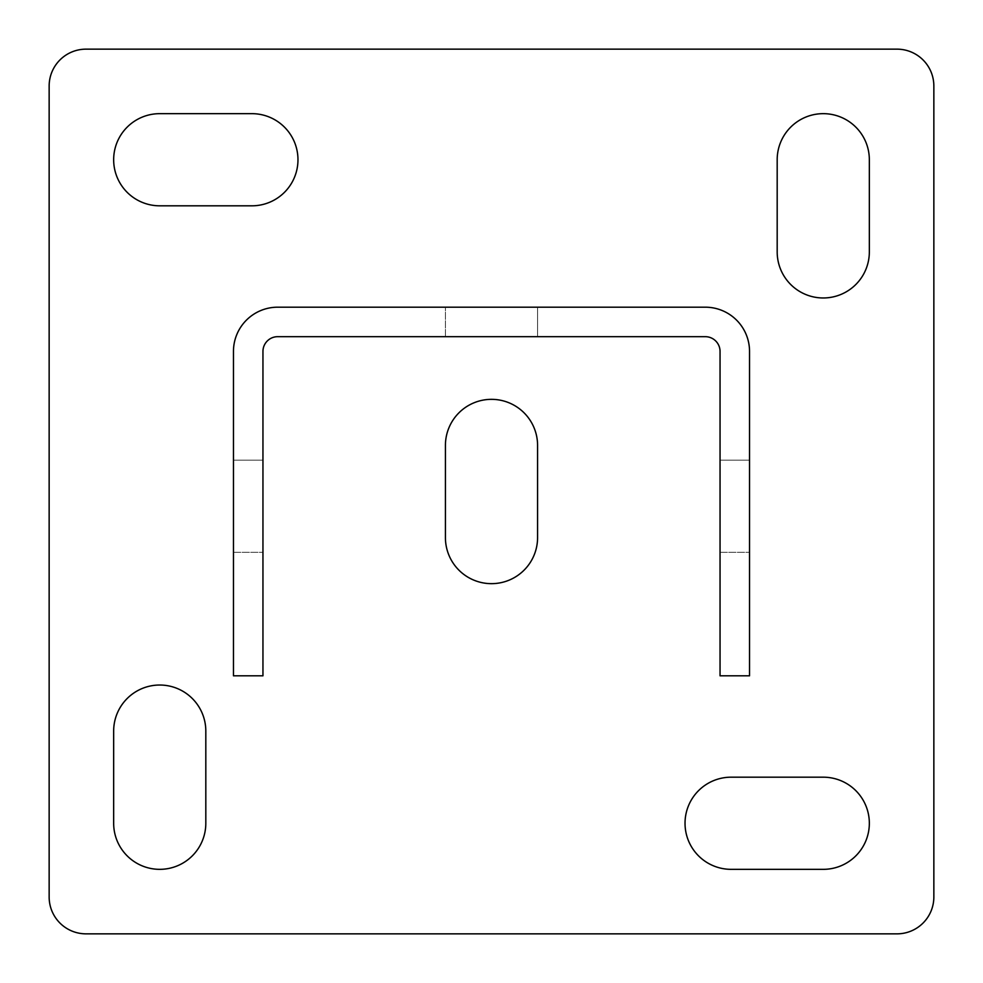 <?xml version="1.0" encoding="UTF-8"?>
<svg xmlns="http://www.w3.org/2000/svg" width="983" height="983" viewBox="0 0 983 983"><rect width="100%" height="100%" fill="white"/><g stroke="black" fill="none" stroke-linecap="round" stroke-linejoin="round"><path stroke-width="0.74" stroke-dasharray="4.92 3.69" d="M720.048 460.167L749.538 460.167L749.538 552.323L749.538 460.167L749.538 552.323L749.538 460.167L749.538 552.323L749.538 460.167L749.538 552.323L749.538 460.167L749.538 552.323L749.538 460.167L749.538 552.323L749.538 460.167L749.538 552.323L749.538 460.167L749.538 552.323L749.538 460.167L749.538 552.323L749.538 460.167L749.538 552.323L749.538 460.167L749.538 552.323L749.538 460.167L749.538 552.323L749.538 460.167L749.538 552.323L749.538 460.167L749.538 552.323L749.538 460.167L749.538 552.323L749.538 460.167L749.538 552.323L749.538 460.167L749.538 552.323L749.538 460.167L749.538 552.323L749.538 460.167L749.538 552.323L749.538 460.167L749.538 552.323L749.538 460.167L749.538 552.323L749.538 460.167L749.538 552.323L749.538 460.167L749.538 552.323L749.538 460.167L749.538 552.323L749.538 460.167L749.538 552.323L749.538 460.167L749.538 552.323L749.538 460.167L720.048 460.167L749.538 460.167L720.048 460.167L749.538 460.167L720.048 460.167L749.538 460.167L720.048 460.167L749.538 460.167L720.048 460.167L749.538 460.167L720.048 460.167L749.538 460.167L720.048 460.167L749.538 460.167L720.048 460.167L749.538 460.167L720.048 460.167L749.538 460.167L720.048 460.167L749.538 460.167L720.048 460.167L749.538 460.167L720.048 460.167L749.538 460.167L720.048 460.167L720.048 552.323L720.048 460.167L720.048 552.323L720.048 460.167L720.048 552.323L720.048 460.167L720.048 552.323L720.048 460.167L720.048 552.323L720.048 460.167L720.048 552.323L720.048 460.167L720.048 552.323L720.048 460.167L720.048 552.323L720.048 460.167L720.048 552.323L720.048 460.167L720.048 552.323L720.048 460.167L720.048 552.323L720.048 460.167L720.048 552.323L720.048 460.167L720.048 552.323L720.048 460.167L720.048 552.323L720.048 460.167L720.048 552.323L720.048 460.167L720.048 552.323L720.048 460.167L720.048 552.323L720.048 460.167L720.048 552.323L720.048 460.167L720.048 552.323L720.048 460.167L720.048 552.323L720.048 460.167L720.048 552.323L720.048 460.167L720.048 552.323L720.048 460.167L720.048 552.323L720.048 460.167L720.048 552.323L720.048 460.167L720.048 552.323L720.048 460.167L720.048 552.323L720.048 460.167L749.538 460.167L720.048 460.167M233.463 460.167L262.952 460.167L262.952 552.323L262.952 460.167L262.952 552.323L262.952 460.167L262.952 552.323L262.952 460.167L262.952 552.323L262.952 460.167L262.952 552.323L262.952 460.167L262.952 552.323L262.952 460.167L262.952 552.323L262.952 460.167L262.952 552.323L262.952 460.167L262.952 552.323L262.952 460.167L262.952 552.323L262.952 460.167L262.952 552.323L262.952 460.167L262.952 552.323L262.952 460.167L262.952 552.323L262.952 460.167L262.952 552.323L262.952 460.167L262.952 552.323L262.952 460.167L262.952 552.323L262.952 460.167L262.952 552.323L262.952 460.167L262.952 552.323L262.952 460.167L262.952 552.323L262.952 460.167L262.952 552.323L262.952 460.167L262.952 552.323L262.952 460.167L262.952 552.323L262.952 460.167L262.952 552.323L262.952 460.167L262.952 552.323L262.952 460.167L262.952 552.323L262.952 460.167L262.952 552.323L262.952 460.167L233.463 460.167L233.463 552.323L233.463 460.167L233.463 552.323L233.463 460.167L262.952 460.167L233.463 460.167L233.463 552.323L233.463 460.167L233.463 552.323L233.463 460.167L262.952 460.167L233.463 460.167L233.463 552.323L233.463 460.167L233.463 552.323L233.463 460.167L262.952 460.167L233.463 460.167L233.463 552.323L233.463 460.167L233.463 552.323L233.463 460.167L262.952 460.167L233.463 460.167L233.463 552.323L233.463 460.167L233.463 552.323L233.463 460.167L262.952 460.167L233.463 460.167L233.463 552.323L233.463 460.167L233.463 552.323L233.463 460.167L262.952 460.167L233.463 460.167L233.463 552.323L233.463 460.167L233.463 552.323L233.463 460.167L262.952 460.167L233.463 460.167L233.463 552.323L233.463 460.167L233.463 552.323L233.463 460.167L262.952 460.167L233.463 460.167L233.463 552.323L233.463 460.167L233.463 552.323L233.463 460.167L262.952 460.167L233.463 460.167L233.463 552.323L233.463 460.167L233.463 552.323L233.463 460.167L262.952 460.167L233.463 460.167L233.463 552.323L233.463 460.167L233.463 552.323L233.463 460.167L262.952 460.167L233.463 460.167L233.463 552.323L233.463 460.167L233.463 552.323L233.463 460.167L262.952 460.167L233.463 460.167L233.463 552.323L233.463 460.167L233.463 552.323L233.463 460.167L262.952 460.167L233.463 460.167M537.578 336.678L537.578 307.188L445.422 307.188L537.578 307.188L445.422 307.188L537.578 307.188L445.422 307.188L537.578 307.188L445.422 307.188L537.578 307.188L445.422 307.188L537.578 307.188L445.422 307.188L537.578 307.188L445.422 307.188L537.578 307.188L445.422 307.188L537.578 307.188L445.422 307.188L537.578 307.188L445.422 307.188L537.578 307.188L445.422 307.188L537.578 307.188L445.422 307.188L537.578 307.188L445.422 307.188L537.578 307.188L445.422 307.188L537.578 307.188L445.422 307.188L537.578 307.188L445.422 307.188L537.578 307.188L445.422 307.188L537.578 307.188L445.422 307.188L537.578 307.188L445.422 307.188L537.578 307.188L445.422 307.188L537.578 307.188L445.422 307.188L537.578 307.188L445.422 307.188L537.578 307.188L445.422 307.188L537.578 307.188L445.422 307.188L537.578 307.188L445.422 307.188L537.578 307.188L445.422 307.188L537.578 307.188L537.578 336.678L537.578 307.188L537.578 336.678L537.578 307.188L537.578 336.678L537.578 307.188L537.578 336.678L537.578 307.188L537.578 336.678L537.578 307.188L537.578 336.678L537.578 307.188L537.578 336.678L537.578 307.188L537.578 336.678L537.578 307.188L537.578 336.678L537.578 307.188L537.578 336.678L537.578 307.188L537.578 336.678L537.578 307.188L537.578 336.678L537.578 307.188L537.578 336.678L445.422 336.678L537.578 336.678L445.422 336.678L537.578 336.678L445.422 336.678L537.578 336.678L445.422 336.678L537.578 336.678L445.422 336.678L537.578 336.678L445.422 336.678L537.578 336.678L445.422 336.678L537.578 336.678L445.422 336.678L537.578 336.678L445.422 336.678L537.578 336.678L445.422 336.678L537.578 336.678L445.422 336.678L537.578 336.678L445.422 336.678L537.578 336.678L445.422 336.678L537.578 336.678L445.422 336.678L537.578 336.678L445.422 336.678L537.578 336.678L445.422 336.678L537.578 336.678L445.422 336.678L537.578 336.678L445.422 336.678L537.578 336.678L445.422 336.678L537.578 336.678L445.422 336.678L537.578 336.678L445.422 336.678L537.578 336.678L445.422 336.678L537.578 336.678L445.422 336.678L537.578 336.678L445.422 336.678L537.578 336.678L445.422 336.678L537.578 336.678L445.422 336.678L537.578 336.678L537.578 307.188L537.578 336.678M731.106 777.184A46.078 46.078 0 0 0 685.028 823.263A46.078 46.078 0 0 0 731.106 869.341L823.263 869.341A46.078 46.078 0 0 0 869.341 823.263A46.078 46.078 0 0 0 823.263 777.184L731.106 777.184M159.738 113.659A46.078 46.078 0 0 0 113.659 159.738A46.078 46.078 0 0 0 159.738 205.816L251.894 205.816A46.078 46.078 0 0 0 297.972 159.738A46.078 46.078 0 0 0 251.894 113.659L159.738 113.659M749.538 675.812L720.048 675.812L720.048 351.423A14.745 14.745 0 0 0 705.303 336.678L277.697 336.678A14.745 14.745 0 0 0 262.952 351.423L262.952 675.812L233.463 675.812L233.463 351.423A44.235 44.235 0 0 1 277.697 307.188L705.303 307.188A44.235 44.235 0 0 1 749.538 351.423L749.538 675.812M537.578 537.578L537.578 445.422A46.078 46.078 0 0 0 491.5 399.344A46.078 46.078 0 0 0 445.422 445.422L445.422 537.578A46.078 46.078 0 0 0 491.5 583.656A46.078 46.078 0 0 0 537.578 537.578M869.341 159.738A46.078 46.078 0 0 0 823.263 113.659A46.078 46.078 0 0 0 777.184 159.738L777.184 251.894A46.078 46.078 0 0 0 823.263 297.972A46.078 46.078 0 0 0 869.341 251.894L869.341 159.738M49.15 86.013L49.15 896.987A36.862 36.862 0 0 0 86.013 933.85L896.987 933.85A36.862 36.862 0 0 0 933.85 896.987L933.85 86.013A36.862 36.862 0 0 0 896.987 49.15L86.013 49.15A36.862 36.862 0 0 0 49.15 86.013M113.659 823.263A46.078 46.078 0 0 0 159.738 869.341A46.078 46.078 0 0 0 205.816 823.263L205.816 731.106A46.078 46.078 0 0 0 159.738 685.028A46.078 46.078 0 0 0 113.659 731.106L113.659 823.263M445.422 336.678L445.422 307.188L445.422 336.678M233.463 552.323L262.952 552.323L233.463 552.323M720.048 552.323L749.538 552.323L720.048 552.323"/><path stroke-width="1.47" d="M731.106 777.184A46.078 46.078 0 0 0 685.028 823.263A46.078 46.078 0 0 0 731.106 869.341L823.263 869.341A46.078 46.078 0 0 0 869.341 823.263A46.078 46.078 0 0 0 823.263 777.184L731.106 777.184M159.738 113.659A46.078 46.078 0 0 0 113.659 159.738A46.078 46.078 0 0 0 159.738 205.816L251.894 205.816A46.078 46.078 0 0 0 297.972 159.738A46.078 46.078 0 0 0 251.894 113.659L159.738 113.659M537.578 445.422A46.078 46.078 0 0 0 491.5 399.344A46.078 46.078 0 0 0 445.422 445.422L445.422 537.578A46.078 46.078 0 0 0 491.5 583.656A46.078 46.078 0 0 0 537.578 537.578L537.578 445.422M896.987 49.15L86.013 49.15A36.862 36.862 0 0 0 49.15 86.013L49.15 896.987A36.862 36.862 0 0 0 86.013 933.85L896.987 933.85A36.862 36.862 0 0 0 933.85 896.987L933.85 86.013A36.862 36.862 0 0 0 896.987 49.15M777.184 159.738L777.184 251.894A46.078 46.078 0 0 0 823.263 297.972A46.078 46.078 0 0 0 869.341 251.894L869.341 159.738A46.078 46.078 0 0 0 823.263 113.659A46.078 46.078 0 0 0 777.184 159.738M205.816 823.263L205.816 731.106A46.078 46.078 0 0 0 159.738 685.028A46.078 46.078 0 0 0 113.659 731.106L113.659 823.263A46.078 46.078 0 0 0 159.738 869.341A46.078 46.078 0 0 0 205.816 823.263M720.048 351.423L720.048 675.812L749.538 675.812L749.538 351.423A44.235 44.235 0 0 0 705.303 307.188L277.697 307.188A44.235 44.235 0 0 0 233.463 351.423L233.463 675.812L262.952 675.812L262.952 351.423A14.745 14.745 0 0 1 277.697 336.678L705.303 336.678A14.745 14.745 0 0 1 720.048 351.423"/></g></svg>
